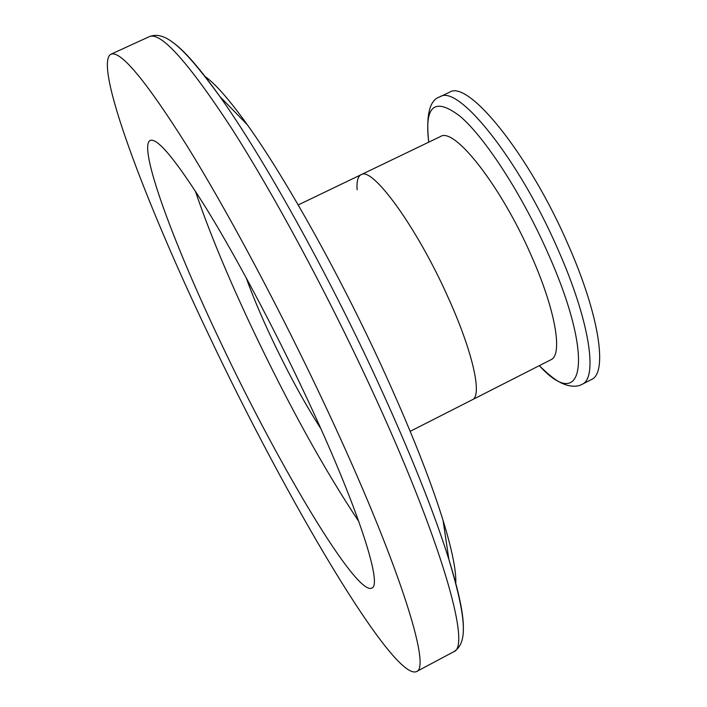 <?xml version="1.0" encoding="UTF-8"?>
<svg xmlns="http://www.w3.org/2000/svg" width="707" height="707" viewBox="0 0 707 707"><rect width="100%" height="100%" fill="white"/><g stroke="black" fill="none" stroke-linecap="round" stroke-linejoin="round"><path stroke-width="1.06" d="M357.123 189.715C356.558 181.381 357.875 176.379 361.074 174.709C372.236 166.092 416.803 227.247 447.796 296.719C472.647 351.255 482.616 395.893 472.382 399.711L550.877 359.775C563.161 354.896 555.41 309.542 531.143 255.28C501.007 186.091 454.265 126.677 440.443 136.548L361.074 174.709C372.236 166.092 416.803 227.247 447.796 296.719C472.647 351.255 482.616 395.893 472.382 399.711L410.201 431.341M449.422 92.29C467.972 78.972 529.313 154.665 568.128 244.595C599.262 314.818 607.949 372.925 591.503 379.491L582.153 384.281C598.29 377.883 589.267 319.882 558.035 249.624C519.097 159.641 458.083 83.682 439.931 96.815L449.422 92.29M326.21 407.736C397.917 560.457 431.968 668.318 416.379 671.65C393.251 680.735 286.733 500.017 208.989 335.436C144.104 199.639 93.156 63.798 110.928 54.236C120.561 50.091 146.199 81.049 187.823 147.118C228.732 213.275 281.784 312.839 326.21 407.736M220.84 342.745C172.817 242.094 137.6 146.34 150.255 140.41C157.502 137.697 176.202 160.383 206.347 208.485C235.829 256.349 273.503 327.094 305.318 394.851C356.955 504.462 383.247 585.387 371.741 588.1C356.319 595.886 278.841 465.78 220.84 342.745M358.829 521.519C324.036 469.254 288.368 404.598 251.798 327.553C227.468 275.871 208.645 230.367 195.344 191.067M320.775 428.53C304.567 403.335 288.085 373.049 271.338 337.663C260.848 315.313 252.461 295.34 246.169 277.736M204.968 76.444C215.237 83.576 229.36 99.696 247.344 124.785C285.275 177.607 339.351 274.245 381.983 366.995C409.751 427.567 430.112 478.701 443.068 520.405C452.1 549.922 456.333 570.929 455.785 583.416M428.734 142.169C424.235 105.272 434.867 96.788 460.628 116.717C485.762 138.528 522.367 195.132 547.969 253.221C595.055 358.387 584.159 414.673 539.3 365.66C555.278 381.17 560.695 383.061 567.261 385.297C573.421 386.809 578.379 386.464 582.153 384.281M172.384 42.128C183.511 49.587 199.321 67.695 219.815 96.444C263.075 157.034 326.828 271.258 377.176 380.578C409.954 451.967 433.859 511.603 448.892 559.476C459.311 593.217 464.11 616.769 463.288 630.14M247.344 124.785L219.815 96.444C182.839 45.778 164.696 30.578 149.398 36.623C160.789 31.691 187.894 61.801 230.712 126.96C272.681 192.26 326.068 291.107 369.929 385.775C440.744 538.115 471.808 647.055 453.717 651.748C467.875 643.176 466.647 619.341 448.892 559.476L443.068 520.405M439.931 96.815C429.564 99.952 425.826 115.073 428.725 142.178M453.717 651.748L416.379 671.65M149.398 36.623L110.928 54.236M361.074 174.709L298.195 204.942"/></g></svg>
